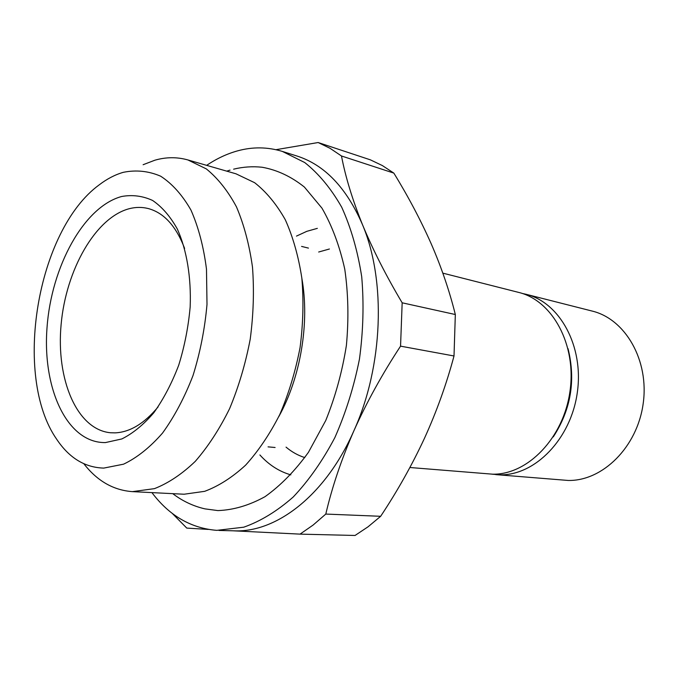 <?xml version="1.0" encoding="UTF-8"?>
<svg xmlns="http://www.w3.org/2000/svg" width="678" height="678" viewBox="0 0 678 678"><rect width="100%" height="100%" fill="white"/><g stroke="black" fill="none" stroke-linecap="round" stroke-linejoin="round"><path stroke-width="1.02" d="M233.613 169.169C243.063 166.864 252.555 166.229 262.098 167.246C277.065 169.898 291.167 176.509 304.405 187.069L321.965 208.146C332.025 225.63 339.627 245.978 344.771 269.2C348.289 293.616 348.831 319.024 346.399 345.407C342.237 371.714 335.364 396.723 325.779 420.445L308.465 452.277C295.083 470.803 280.59 485.609 264.988 496.694C249.14 505.407 233.435 510.042 217.875 510.585L204.968 508.873C193.281 506.178 182.56 501.11 172.78 493.686M105.454 442.573L121.837 438.946C132.964 433.386 143.634 424.64 153.855 412.699C163.542 399.088 171.822 383.265 178.712 365.213C184.569 346.305 188.382 326.855 190.171 306.863C191.306 277.166 186.73 249.953 177.356 229.088C170.347 216.477 162.101 206.934 152.618 200.468C142.677 195.9 132.371 194.578 121.684 196.493C83.826 206.637 51.282 266.818 47.019 327.737C42.307 388.664 67.156 443.251 105.454 442.573M184.611 248.419C176 225.91 163.779 212.595 147.94 208.468C141.948 207.019 135.837 207.061 129.625 208.604C95.64 217.206 65.919 269.895 61.113 324.567C55.96 379.231 76.775 429.513 110.438 432.75L115.031 432.869C129.922 432.225 144.278 423.572 158.101 406.91M123.277 172.331C115.057 174.704 107.048 178.865 99.251 184.823C36.951 230.164 12.543 376.129 56.698 439.276C69.173 457.947 84.869 467.557 103.776 468.091L123.54 464.184C137.024 457.76 150.016 447.395 162.517 433.089C174.373 416.707 184.535 397.537 193.001 375.578C200.179 352.526 204.849 328.805 207.002 304.405L206.485 269.166C203.654 246.851 198.484 227.164 190.967 210.095C182.323 195.001 172.212 183.704 160.661 176.195C148.584 171.009 136.125 169.72 123.277 172.331M83.869 463.769C97.208 480.956 113.387 490.245 132.413 491.635L154.448 488.643C168.373 483.194 181.975 474.1 195.256 461.379C208.061 446.675 219.519 429.089 229.622 408.605C238.673 386.824 245.529 363.713 250.207 339.271C253.47 314.617 254.233 290.591 252.496 267.2C249.351 244.733 244.004 224.621 236.461 206.858C227.85 190.84 217.791 178.178 206.282 168.873L187.882 159.94C177.051 156.906 166.051 156.991 154.898 160.203L143.117 164.72M132.413 491.635L184.102 494.228L204.671 491.33C218.689 486.101 232.342 477.363 245.631 465.133C258.428 450.997 269.836 434.081 279.844 414.385C288.786 393.435 295.523 371.197 300.049 347.661C303.159 323.923 303.752 300.752 301.846 278.175C298.532 256.47 293.015 236.995 285.302 219.757C276.514 204.188 266.293 191.832 254.623 182.696L235.995 173.814L187.882 159.94M151.931 492.626C169.322 515.687 190.95 528.264 216.799 530.357L243.766 527.187C260.674 521.212 277.175 511.136 293.269 496.957C308.778 480.533 322.626 460.769 334.813 437.691C345.704 413.088 353.916 386.901 359.45 359.12C363.255 331.042 364.01 303.608 361.721 276.802C357.704 251.013 351.043 227.825 341.72 207.239C331.11 188.603 318.787 173.704 304.744 162.551L282.353 151.414C267.547 146.889 252.58 146.711 237.453 150.897C226.859 153.847 216.596 158.66 206.663 165.356M409.902 467.506L492.652 474.185C527.62 474.863 563.554 438.056 569.978 391.308C576.758 344.594 552.384 300.413 518.585 292.387L442.836 273.141M491.999 474.185L500.195 474.812C535.111 475.49 570.927 438.963 577.309 392.554C584.029 346.178 559.672 302.269 525.933 294.252L522.23 293.447M495.771 474.617L568.206 480.456C602.522 481.202 637.252 447.158 643.159 403.757C649.405 360.399 625.336 318.999 592.148 311.066L525.933 294.252M278.811 416.572C300.625 377.485 309.804 322.609 301.896 278.556M454.014 355.984L400.554 346.153C382.273 373.968 366.73 402.156 353.924 430.708C341.441 459.345 332.067 487.126 325.796 514.068L313.1 525.069L300.04 534.128L355.052 535.467L368.052 526.806L380.655 516.297C397.418 491.058 412.004 465.091 424.428 438.378C436.624 411.58 446.488 384.112 454.014 355.984L455.328 314.524C449.438 290.803 441.37 267.157 431.115 243.597C420.606 219.918 408.181 196.425 393.833 173.102L382.35 165.559L370.391 159.847L318.143 142.533L330.05 148.304L341.483 155.982C345.466 176.89 352.458 199.756 362.45 224.588C346.45 187.696 324.593 164.839 296.888 155.999L282.353 151.414M393.833 173.102L341.483 155.982M400.554 346.153L402.164 302.803L455.328 314.524M325.796 514.068L380.655 516.297M172.102 513.238L186.789 528.094L208.341 529.425M275.954 149.694L318.143 142.533M218.969 530.442L234.198 530.832C276.616 532.739 325.787 494.974 353.924 430.708C383.231 366.112 386.223 280.523 362.45 224.588C372.815 249.606 386.053 275.675 402.164 302.803M553.282 436.895C570.961 409.614 575.885 380.189 568.037 348.636M300.04 534.128L233.13 530.806M329.423 249.004L318.677 252.013M286.048 447.133C291.786 451.955 298.04 455.447 304.82 457.591M317.346 228.359L306.787 231.342L296.481 236.105M259.886 454.946C268.802 464.837 279.116 471.481 290.837 474.871M226.723 171.144L230.037 170.119M308.448 248.106L301.583 246.411M275.099 447.497L268.064 446.861"/></g></svg>
